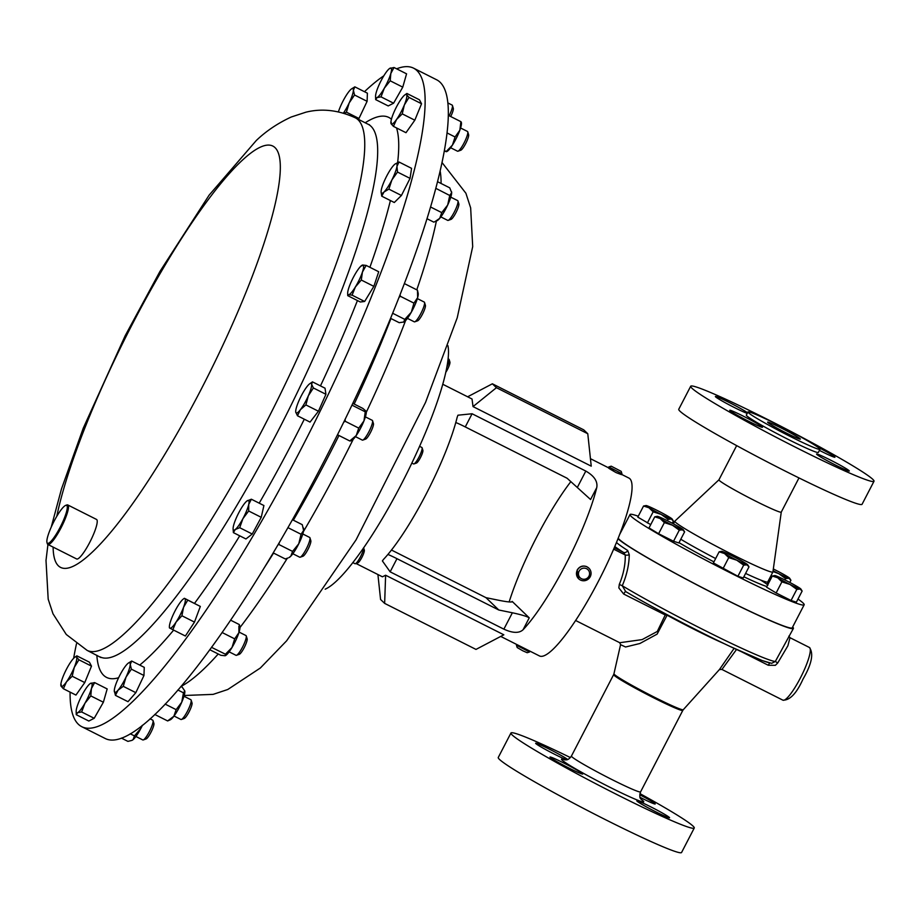 <?xml version="1.0" encoding="UTF-8"?>
<svg xmlns="http://www.w3.org/2000/svg" width="920" height="920" viewBox="0 0 920 920"><rect width="100%" height="100%" fill="white"/><g stroke="black" fill="none" stroke-linecap="round" stroke-linejoin="round"><path stroke-width="1.38" d="M748.788 421.36A18.434 1.069 27.4 0 0 762.484 427.271A18.434 1.069 27.4 0 0 743.44 416.219A18.434 1.069 27.4 0 0 729.755 410.297A18.434 1.069 27.4 0 0 748.788 421.36M835.601 465.106A18.434 1.069 27.4 0 0 849.298 471.017A18.434 1.069 27.4 0 0 830.265 459.966A18.434 1.069 27.4 0 0 816.569 454.054A18.434 1.069 27.4 0 0 835.601 465.106M819.421 450.374A18.434 1.069 27.4 0 0 821.249 451.294A18.434 1.069 27.4 0 0 834.946 457.217A18.434 1.069 27.4 0 0 817.581 447.016M747.534 412.792A18.434 1.069 27.4 0 0 729.088 402.408A18.434 1.069 27.4 0 0 715.392 396.497A18.434 1.069 27.4 0 0 734.424 407.548A18.434 1.069 27.4 0 0 747.235 413.367M781.298 428.053A18.434 1.069 -152.6 0 1 800.342 439.104A18.434 1.069 -152.6 0 1 786.646 433.193A18.434 1.069 -152.6 0 1 767.602 422.142A18.434 1.069 -152.6 0 1 781.298 428.053M567.651 759.448A18.434 1.069 27.4 0 0 549.343 749.168A18.434 1.069 27.4 0 0 535.647 743.256A18.434 1.069 27.4 0 0 554.691 754.308A18.434 1.069 27.4 0 0 566.524 759.782M640.078 797.329A18.434 1.069 27.4 0 0 641.505 798.054A18.434 1.069 27.4 0 0 655.201 803.976A18.434 1.069 27.4 0 0 639.768 794.765M655.868 811.865A18.434 1.069 27.4 0 0 669.553 817.776A18.434 1.069 27.4 0 0 650.52 806.725A18.434 1.069 27.4 0 0 636.824 800.814A18.434 1.069 27.4 0 0 655.868 811.865M569.043 768.108A18.434 1.069 27.4 0 0 582.74 774.03A18.434 1.069 27.4 0 0 563.707 762.979A18.434 1.069 27.4 0 0 550.01 757.056A18.434 1.069 27.4 0 0 569.043 768.108M789.855 436.275A40.56 2.357 -152.6 0 1 747.96 411.953A40.56 2.357 -152.6 0 1 778.09 424.971A40.56 2.357 -152.6 0 1 819.973 449.282A40.56 2.357 -152.6 0 1 789.855 436.275M819.973 449.282L818.351 452.421A40.56 2.357 -152.6 0 1 788.221 439.415A40.56 2.357 -152.6 0 1 746.338 415.092L747.96 411.953M797.306 448.143A103.235 6.003 -152.6 0 1 690.69 386.25A103.235 6.003 -152.6 0 1 767.383 419.37A103.235 6.003 -152.6 0 1 874 481.263A103.235 6.003 -152.6 0 1 797.306 448.143M874 481.263L862.074 504.275A103.235 6.003 -152.6 0 1 785.381 471.155A103.235 6.003 -152.6 0 1 678.764 409.25L690.69 386.25M718.945 479.803L674.866 521.122A55.234 3.208 -152.6 0 0 674.82 521.168A55.234 3.208 -152.6 0 0 731.86 554.288A55.234 3.208 -152.6 0 0 772.892 572.01A55.234 3.208 -152.6 0 0 772.915 571.941L781.264 512.118A35.098 2.035 -152.6 0 1 781.252 512.129A35.098 2.035 -152.6 0 1 755.182 500.871A35.098 2.035 -152.6 0 1 718.934 479.826A35.098 2.035 -152.6 0 1 718.957 479.791M798.008 599.046A98.072 5.704 -152.6 0 1 804.16 604.796A98.072 5.704 -152.6 0 1 731.296 573.332A98.072 5.704 -152.6 0 1 630.016 514.533A98.072 5.704 -152.6 0 1 638.25 516.246M618.24 538.223A98.072 5.704 27.4 0 0 719.371 596.332A98.072 5.704 27.4 0 0 792.235 627.796L804.16 604.796M500.721 636.421L539.384 655.903A99.544 19.159 -63.3 0 0 598.609 580.876A99.544 19.159 -63.3 0 0 628.981 478.101L621.586 474.386M516.442 645.207L517.189 647.542L522.801 650.796L527.183 652.717L529.517 651.981L516.442 645.207L516.787 644.518M611.202 466.175L621.184 471.362L611.202 466.175L608.844 466.934L621.931 473.719L621.471 474.616L616.135 472.627C607.108 467.44 606.222 466.67 613.467 470.304M411.827 463.059L413.563 463.933A9.223 1.771 -63.3 0 0 413.954 463.933A9.223 1.771 -63.3 0 0 419.29 456.527A9.223 1.771 -63.3 0 0 422.096 447.81A9.223 1.771 -63.3 0 0 422.096 447.787A9.223 1.771 -63.3 0 0 421.866 447.476L419.554 446.315M413.954 463.933L416.461 463.059A7.268 1.403 -63.3 0 0 420.659 457.217A7.268 1.403 -63.3 0 0 422.878 450.34A7.268 1.403 -63.3 0 0 422.878 450.328A7.268 1.403 -63.3 0 0 422.866 450.317L422.096 447.787M352.762 562.58L355.005 563.718A9.223 1.771 -63.3 0 0 355.396 563.707A9.223 1.771 -63.3 0 0 361.962 553.644A9.223 1.771 -63.3 0 0 363.584 547.779M355.396 563.707L357.903 562.833A7.268 1.403 -63.3 0 0 363.078 554.898A7.268 1.403 -63.3 0 0 364.32 550.102L363.596 547.768M446.832 367.275A9.223 1.771 -63.3 0 0 449.144 359.547A9.223 1.771 -63.3 0 0 448.914 359.237L448.109 358.823M445.809 372.301A7.268 1.403 -63.3 0 0 449.926 362.089L449.144 359.547M325.185 589.179A140.104 26.967 -63.3 0 0 440.898 390.62A140.104 26.967 -63.3 0 0 447.913 345.644M510.945 733.01L498.26 757.47A103.235 6.003 27.4 0 0 604.888 819.375A103.235 6.003 27.4 0 0 681.57 852.495L694.255 828.023A103.235 6.003 -152.6 0 1 617.561 794.903A103.235 6.003 -152.6 0 1 510.945 733.01A103.235 6.003 -152.6 0 1 570.389 757.562M575.587 620.471L619.735 642.723L642.114 639.607L657.294 631.465L665.24 614.974A3.542 0.655 -174.3 0 1 667.103 615.204L657.133 634.11L639.906 643.494L625.565 647.001L620.574 644.655L613.95 673.773A39.054 2.265 27.4 0 0 654.293 697.153A39.054 2.265 27.4 0 0 683.284 709.711L719.486 669.484L734.125 648.358M616.492 542.512A99.406 5.773 27.4 0 0 627.693 550.482L629.257 554.679C629.084 564.857 626.75 575.218 622.265 585.764L625.703 591.571A3.542 0.678 -63.3 0 0 623.702 594.044L618.838 587.891L619.298 584.418C623.449 574.402 625.439 564.604 625.266 555.013L623.369 552.345A102.936 5.98 -152.6 0 1 614.813 546.549M809.404 647.473C813.866 653.51 811.75 664.033 803.033 679.063C796.582 693.393 789.855 700.419 782.862 700.154A29.497 5.681 -63.3 0 0 800.411 677.925A29.497 5.681 -63.3 0 0 809.404 647.473L790.004 637.698L787.888 645.771L777.733 662.952L775.376 665.309L768.257 665.252A3.542 0.678 116.7 0 1 769.844 663.021M736.529 649.474L721.935 669.449L782.862 700.154M618.033 538.752A99.406 5.773 27.4 0 0 719.567 596.516A99.406 5.773 27.4 0 0 793.408 628.418A99.406 5.773 27.4 0 0 792.66 626.969M396.612 68.816A368.702 70.978 116.7 0 1 413.62 68.183A368.702 70.978 116.7 0 1 347.553 352.762A368.702 70.978 116.7 0 1 127.719 706.134A368.702 70.978 116.7 0 1 81.765 726.685A368.702 70.978 116.7 0 1 70.081 692.116M73.634 658.317A368.702 70.978 116.7 0 1 76.475 643.781M364.469 91.701A368.702 70.978 116.7 0 1 367.666 88.734A368.702 70.978 116.7 0 1 383.835 75.796M65.722 505.367L66.861 504.965A22.126 4.255 116.7 0 1 67.804 504.965A22.126 4.255 116.7 0 1 63.836 522.031A22.126 4.255 116.7 0 1 50.646 543.237A22.126 4.255 116.7 0 1 47.886 544.467A22.126 4.255 116.7 0 1 47.334 543.708L46.989 542.558A21.24 4.082 -63.3 0 0 50.163 542.11A21.24 4.082 -63.3 0 0 63.629 519.903A21.24 4.082 -63.3 0 0 65.722 505.367A21.24 4.082 -63.3 0 0 63.986 506.541A21.24 4.082 -63.3 0 0 52.187 525.021A21.24 4.082 -63.3 0 0 46.989 542.558M67.804 504.965L96.542 519.443A22.126 4.255 116.7 0 1 92.575 536.521A22.126 4.255 116.7 0 1 79.396 557.727A22.126 4.255 116.7 0 1 76.636 558.957L47.886 544.467M440.841 216.901L447.718 220.374A11.063 2.127 -63.3 0 0 448.19 220.374A11.063 2.127 -63.3 0 0 454.584 211.508A11.063 2.127 -63.3 0 0 457.953 200.997A11.063 2.127 -63.3 0 0 457.677 200.617L450.788 197.156M448.19 220.374L451.018 219.386A8.866 1.702 -63.3 0 0 456.136 212.278A8.866 1.702 -63.3 0 0 458.838 203.861L457.953 200.997M229.137 651.843L236.014 655.316A11.063 2.127 -63.3 0 0 236.014 655.316A11.063 2.127 -63.3 0 0 236.486 655.304A11.063 2.127 -63.3 0 0 242.903 646.392A11.063 2.127 -63.3 0 0 246.249 635.938A11.063 2.127 -63.3 0 0 245.985 635.559A11.063 2.127 -63.3 0 0 245.973 635.559A11.063 2.127 -63.3 0 0 245.962 635.559L239.085 632.086M236.486 655.304L239.315 654.315A8.866 1.702 -63.3 0 0 244.444 647.174A8.866 1.702 -63.3 0 0 247.135 638.79L246.249 635.938M292.836 553.736L299.724 557.209A11.063 2.127 -63.3 0 0 300.196 557.209A11.063 2.127 -63.3 0 0 300.817 556.841A11.063 2.127 -63.3 0 0 307.073 547.342A11.063 2.127 -63.3 0 0 309.959 537.832A11.063 2.127 -63.3 0 0 309.683 537.452L302.795 533.979M300.196 557.209L303.013 556.221A8.866 1.702 -63.3 0 0 303.508 555.922A8.866 1.702 -63.3 0 0 308.522 548.308A8.866 1.702 -63.3 0 0 310.834 540.695L309.959 537.832M450.627 147.74L457.516 151.202A11.063 2.127 -63.3 0 0 457.987 151.202A11.063 2.127 -63.3 0 0 466.141 138.483A11.063 2.127 -63.3 0 0 467.751 131.836A11.063 2.127 -63.3 0 0 467.475 131.457L460.586 127.983M457.987 151.202L460.805 150.213A8.866 1.702 -63.3 0 0 467.337 140.012A8.866 1.702 -63.3 0 0 468.625 134.688L467.751 131.836M355.442 436.632L362.33 440.105A11.063 2.127 -63.3 0 0 362.791 440.105A11.063 2.127 -63.3 0 0 365.102 437.92A11.063 2.127 -63.3 0 0 370.553 428.306A11.063 2.127 -63.3 0 0 372.554 420.728A11.063 2.127 -63.3 0 0 372.278 420.348L365.401 416.875M362.791 440.105L365.619 439.104A8.866 1.702 -63.3 0 0 367.471 437.356A8.866 1.702 -63.3 0 0 371.841 429.651A8.866 1.702 -63.3 0 0 373.44 423.591L372.554 420.728M135.907 736.471L142.796 739.944A11.063 2.127 -63.3 0 0 143.267 739.933A11.063 2.127 -63.3 0 0 148.131 733.861A11.063 2.127 -63.3 0 0 152.628 723.787A11.063 2.127 -63.3 0 0 153.019 720.567A11.063 2.127 -63.3 0 0 152.743 720.188L150.04 718.819M143.267 739.933L146.084 738.944A8.866 1.702 -63.3 0 0 149.983 734.079A8.866 1.702 -63.3 0 0 153.583 726.006A8.866 1.702 -63.3 0 0 153.905 723.419L153.019 720.567M449.155 115.748A11.063 2.127 -63.3 0 0 452.019 108.698A11.063 2.127 -63.3 0 0 452.421 105.466A11.063 2.127 -63.3 0 0 452.145 105.087L448.19 103.097M450.697 116.529A8.866 1.702 -63.3 0 0 452.973 110.917A8.866 1.702 -63.3 0 0 453.296 108.33L452.421 105.466M174.03 716.013L180.918 719.486A11.063 2.127 -63.3 0 0 181.378 719.474A11.063 2.127 -63.3 0 0 187.289 711.539A11.063 2.127 -63.3 0 0 191.21 700.867A11.063 2.127 -63.3 0 0 191.142 700.108A11.063 2.127 -63.3 0 0 190.865 699.729L183.977 696.256M181.378 719.474L184.207 718.485A8.866 1.702 -63.3 0 0 188.933 712.126A8.866 1.702 -63.3 0 0 192.084 703.57A8.866 1.702 -63.3 0 0 192.027 702.96L191.142 700.108M407.41 318.354L414.299 321.827A11.063 2.127 -63.3 0 0 414.77 321.816A11.063 2.127 -63.3 0 0 419.106 316.652A11.063 2.127 -63.3 0 0 424.534 302.45A11.063 2.127 -63.3 0 0 424.246 302.07L417.369 298.597M414.77 321.816L417.588 320.827A8.866 1.702 -63.3 0 0 421.061 316.687A8.866 1.702 -63.3 0 0 425.408 305.302L424.534 302.45M81.765 726.685L105.11 738.449A368.702 70.978 -63.3 0 0 278.817 543.409A368.702 70.978 -63.3 0 0 436.966 79.948L413.62 68.183M473.029 406.594L496.432 387.699L587.776 433.734L591.238 466.164L473.029 406.594L472.029 399.004L442.761 384.261M457.171 417.277A99.544 19.159 116.7 0 1 426.202 493.994A99.544 19.159 116.7 0 1 383.49 559.417L382.386 560.924L390.149 571.837L503.872 629.154C512.681 633.202 519.087 633.408 523.066 629.751A99.544 19.159 -63.3 0 0 565.788 564.339A99.544 19.159 -63.3 0 0 596.746 487.611C597.885 481.447 594.24 475.939 585.81 471.074L472.086 413.758L457.93 415.207L457.171 417.277M588.88 568.146L586.695 566.616C582.659 565.236 579.485 566.386 577.162 570.066L578.657 578.784A7.371 7.222 133.9 0 0 589.755 577.518A7.371 7.222 133.9 0 0 586.879 566.8A7.371 7.222 133.9 0 0 578.657 578.784M570.848 481.62A99.544 19.159 -63.3 0 0 536.923 536.59A99.544 19.159 -63.3 0 0 509.151 601.956M586.396 568.617A5.635 5.52 133.9 0 0 578.979 571.423A5.635 5.52 133.9 0 0 581.635 578.795A5.635 5.52 133.9 0 0 589.053 575.989A5.635 5.52 133.9 0 0 586.396 568.617M385.618 575.23L384.64 603.382L475.985 649.417L503.826 634.8L385.618 575.23L382.421 576.805L356.017 563.5M417.473 290.214L418.174 293.319A16.572 3.185 116.7 0 1 417.645 297.631A16.572 3.185 116.7 0 1 411.309 312.225A16.572 3.185 116.7 0 1 403.937 322A16.572 3.185 116.7 0 1 403.65 322.149A16.572 3.185 116.7 0 1 403.627 322.161L404.8 319.378L411.309 312.225L413.942 303.128L417.645 297.631L417.473 290.18L404.57 283.682M390.747 318.423L399.188 322.678L403.937 322M392.828 313.341L404.8 319.378M399.326 297.16L400.395 296.309L413.942 303.128M400.154 295.067L400.395 296.309M181.746 702.202A16.572 3.185 116.7 0 1 173.834 716.277A16.572 3.185 116.7 0 1 170.269 719.808L167.636 720.935L173.834 716.277L176.145 709.654L181.746 702.202L183.459 692.806L184.805 690.989A16.572 3.185 116.7 0 1 184.793 690.977A16.572 3.185 116.7 0 1 184.805 690.989A16.572 3.185 116.7 0 1 181.746 702.202M184.793 690.977L182.252 687.228L180.837 686.515A298.149 57.396 -63.3 0 0 218.224 653.994M154.767 714.46L167.636 720.935M177.87 689.988L183.459 692.806M165.105 704.087L176.145 709.654M142.451 725.247A16.572 3.185 116.7 0 1 140.829 728.467A16.572 3.185 116.7 0 1 133.112 739.622A16.572 3.185 116.7 0 1 132.146 740.266A16.572 3.185 116.7 0 1 132.02 740.312M130.237 733.792L134.435 735.908L133.112 739.622L131.79 740.428L127.914 741.382L121.394 738.093M134.435 735.908L140.829 728.467L142.094 725.535M366.183 411.481A16.572 3.185 116.7 0 1 366.206 411.596A16.572 3.185 116.7 0 1 363.94 420.946A16.572 3.185 116.7 0 1 356.235 435.528A16.572 3.185 116.7 0 1 351.681 440.427L350.577 440.91M350.577 440.266L356.235 435.528L358.742 428.11L363.94 420.946L365.263 411.838L366.01 411.113L362.871 408.434L352.912 403.409M352.061 405.179L365.263 411.838L366.01 411.113M337.594 434.815L349.841 440.99M343.884 422.084L345.207 421.291L358.742 428.11M345.184 419.428L345.207 421.291M461.242 122.003L461.403 122.705A16.572 3.185 116.7 0 1 459.827 130.249A16.572 3.185 116.7 0 1 452.444 145.095A16.572 3.185 116.7 0 1 446.867 151.536L446.476 151.708M444.613 151.03L446.108 151.627L452.444 145.095L455.078 136.988L459.827 130.249L460.862 121.957M446.108 151.627L444.682 150.604M447.338 133.089L455.078 136.988M448.626 115.483L460.69 121.566M303.542 528.482A16.572 3.185 116.7 0 1 303.611 528.701A16.572 3.185 116.7 0 1 303.611 530.449A16.572 3.185 116.7 0 1 298.747 543.812A16.572 3.185 116.7 0 1 290.835 556.151A16.572 3.185 116.7 0 1 289.075 557.531L290.835 556.151L292.56 551.402L298.747 543.812L301.07 534.267L303.611 530.449L302.277 524.688L292.457 519.731M273.205 552.885L285.234 558.946L288.04 557.991M277.943 544.881L279.013 544.571L292.56 551.402M279.162 542.823L279.013 544.571M287.948 527.654L301.07 534.267M239.533 625.163L239.901 626.807A16.572 3.185 116.7 0 1 238.901 632.672A16.572 3.185 116.7 0 1 231.989 647.519A16.572 3.185 116.7 0 1 225.377 655.638A16.572 3.185 116.7 0 1 225.342 655.649L225.446 654.223L231.989 647.519L234.669 638.848L238.901 632.672L238.901 626.048M209.725 649.704L220.834 655.304L225.078 655.741M211.473 647.312L225.446 654.223M230.552 620.149L239.269 624.542M211.991 646.599L211.899 647.404M222.053 632.488L234.669 638.848M451.582 191.797A16.572 3.185 116.7 0 1 451.605 191.866A16.572 3.185 116.7 0 1 451.674 192.636A16.572 3.185 116.7 0 1 447.683 205.033A16.572 3.185 116.7 0 1 439.702 218.35A16.572 3.185 116.7 0 1 437.08 220.696L434.93 221.651L439.702 218.35L441.761 212.623L447.683 205.033L449.742 195.488L451.674 192.636L449.742 187.841L437.805 181.827M427.248 218.833L433.768 222.123L434.93 221.651M451.605 191.866L451.674 192.636M430.813 207.115L441.761 212.623M436.068 188.462L449.742 195.488M373.853 286.361L364.642 301.472L352.084 295.147L355.396 286.936L361.296 280.025L373.853 286.361L378.718 271.745L366.16 265.42L362.687 265.017L361.813 265.926M361.296 280.025L362.434 272.067L366.16 265.42M364.642 301.472L360.284 301.99L347.737 295.653L347.668 293.319A16.572 3.185 116.7 0 1 348.864 287.695A16.572 3.185 116.7 0 1 355.913 272.826A16.572 3.185 116.7 0 1 361.698 265.477A16.572 3.185 116.7 0 1 362.687 265.017A16.572 3.185 116.7 0 1 362.434 272.067A16.572 3.185 -63.3 0 1 355.396 286.936A16.572 3.185 116.7 0 1 348.611 294.745L352.084 295.147M347.737 295.653L348.611 294.745A16.572 3.185 116.7 0 1 347.668 293.319M131.698 661.031L144.256 667.356L143.957 675.498L135.826 692.668L123.268 686.331L126.028 677.097L131.399 669.173L130.249 664.447L131.698 661.031L128.547 662.975M143.957 675.498L131.399 669.173M135.826 692.668L127.995 701.684L115.437 695.359L118.047 690.195L123.268 686.331M114.287 690.632A16.572 3.185 -63.3 0 0 114.287 690.977A16.572 3.185 -63.3 0 0 118.047 690.195A16.572 3.185 116.7 0 0 126.028 677.097A16.572 3.185 116.7 0 0 130.249 664.447A16.572 3.185 116.7 0 0 128.317 663.124A16.572 3.185 116.7 0 0 126.477 664.884A16.572 3.185 116.7 0 0 118.496 677.982A16.572 3.185 116.7 0 0 114.287 690.632L115.437 695.359M367.103 101.326L358.972 118.484L346.414 112.159L349.186 102.925L354.545 95.001L367.103 101.326L367.402 93.184L354.844 86.848L351.704 88.803M354.545 95.001L353.395 90.275L354.844 86.848M358.972 118.484L358.271 119.289M344.298 113.39L346.414 112.159M338.41 111.86A16.572 3.185 116.7 0 1 341.653 103.81A16.572 3.185 116.7 0 1 349.634 90.712A16.572 3.185 -63.3 0 1 351.463 88.952L352.153 88.469M351.463 88.952A16.572 3.185 -63.3 0 1 353.395 90.275A16.572 3.185 116.7 0 1 349.186 102.925A16.572 3.185 116.7 0 1 343.413 113.126M394.013 67.505L389.585 68.494A16.572 3.185 116.7 0 1 390.034 68.218A16.572 3.185 -63.3 0 1 390.816 73.508L394.013 67.505L406.571 73.83L402.764 87.147L390.206 80.81L390.816 73.508A16.572 3.185 116.7 0 1 384.318 88.193L390.206 80.81M381.029 96.864L384.318 88.193A16.572 3.185 116.7 0 1 377.05 97.589L381.029 96.864L393.587 103.201L388.217 105.938L375.659 99.613L377.05 97.589A16.572 3.185 116.7 0 1 375.555 96.335A16.572 3.185 116.7 0 1 376.268 92.299A16.572 3.185 116.7 0 1 382.754 77.625A16.572 3.185 116.7 0 1 389.585 68.494M402.764 87.147L393.587 103.201M375.555 96.335L375.659 99.613M94.622 682.594L107.18 688.931L103.373 702.236L94.196 718.29L81.638 711.965L84.927 703.282L90.815 695.911L91.425 688.597L94.622 682.594L90.229 683.56M103.373 702.236L90.815 695.911M94.196 718.29L88.826 721.038L76.268 714.702L77.659 712.678L81.638 711.965M76.165 711.436A16.572 3.185 -63.3 0 0 77.659 712.678A16.572 3.185 116.7 0 0 84.927 703.282A16.572 3.185 116.7 0 0 91.425 688.597A16.572 3.185 116.7 0 0 90.632 683.318A16.572 3.185 116.7 0 0 90.195 683.594A16.572 3.185 116.7 0 0 83.363 692.714A16.572 3.185 116.7 0 0 76.866 707.399A16.572 3.185 -63.3 0 0 76.165 711.436L76.268 714.702M313.375 387.964L311.627 384.261L312.466 381.869L309.729 383.755A16.572 3.185 116.7 0 1 311.627 384.261A16.572 3.185 116.7 0 1 308.338 395.784L313.375 387.964L325.933 394.289L318.435 411.24L305.888 404.915L308.338 395.784A16.572 3.185 -63.3 0 1 300.391 409.687L305.888 404.915M312.466 381.869L325.024 388.194L325.933 394.289M297.482 415.771L300.391 409.687A16.572 3.185 116.7 0 1 295.734 412.068L297.482 415.771L310.04 422.096L318.435 411.24M295.699 411.596L295.734 412.068A16.572 3.185 116.7 0 1 295.699 411.596A16.572 3.185 116.7 0 1 299.023 400.545A16.572 3.185 116.7 0 1 306.969 386.641A16.572 3.185 116.7 0 1 309.729 383.755M421.544 103.753L419.451 99.797L406.893 93.472L406.651 94.794L408.997 97.428L421.544 103.753L414.816 120.198L402.258 113.873L404.328 104.995L408.997 97.428M414.816 120.198L405.996 132.698L393.438 126.373L396.554 119.462A16.572 3.185 116.7 0 1 391.092 123.74L391.345 122.417L391.092 123.74A16.572 3.185 116.7 0 1 390.885 122.705A16.572 3.185 116.7 0 1 393.403 113.539A16.572 3.185 116.7 0 1 401.189 99.061A16.572 3.185 116.7 0 1 404.915 94.852L406.893 93.472M404.915 94.852A16.572 3.185 116.7 0 1 406.651 94.794A16.572 3.185 -63.3 0 1 404.328 104.995A16.572 3.185 116.7 0 1 396.554 119.462L402.258 113.873M391.092 123.74L393.438 126.373M91.494 666.126L84.766 682.571L75.946 695.071L63.388 688.746L66.493 681.835L72.208 676.246L74.278 667.368L78.936 659.789L76.59 657.168L76.843 655.845L89.401 662.17L91.494 666.126L78.936 659.789M84.766 682.571L72.208 676.246M61.042 686.113A16.572 3.185 116.7 0 0 66.493 681.835A16.572 3.185 116.7 0 0 74.278 667.368A16.572 3.185 116.7 0 0 76.59 657.168A16.572 3.185 116.7 0 0 74.865 657.225A16.572 3.185 116.7 0 0 71.127 661.434A16.572 3.185 116.7 0 0 63.353 675.912A16.572 3.185 -63.3 0 0 60.835 685.078A16.572 3.185 -63.3 0 0 61.042 686.113L61.283 684.79L61.042 686.113L63.388 688.746M74.865 657.225L76.843 655.845M248.676 510.991L248.722 504.447L251.355 499.215L246.905 501.02A16.572 3.185 116.7 0 1 247.123 500.859A16.572 3.185 116.7 0 1 248.722 504.447A16.572 3.185 116.7 0 1 242.891 518.696L248.676 510.991L261.234 517.316L252.252 534.025L239.706 527.7L242.891 518.696A16.572 3.185 -63.3 0 1 235.255 529.517L239.706 527.7M251.355 499.215L263.913 505.54L261.234 517.316M252.252 534.025L245.95 538.959L233.392 532.634L235.255 529.517A16.572 3.185 116.7 0 1 233.093 528.701A16.572 3.185 116.7 0 1 233.439 526.091A16.572 3.185 116.7 0 1 239.257 511.842A16.572 3.185 116.7 0 1 246.905 501.02M233.105 529L233.392 532.634M181.918 615.768L183.552 607.28L187.772 600.105L184.517 598.356L200.33 606.429L194.476 622.092L181.918 615.768L176.077 622.069L172.822 629.694L185.38 636.019L194.476 622.092M200.33 606.429L187.772 600.105M169.567 627.957L172.822 629.694M184.851 598.575A16.572 3.185 116.7 0 1 183.552 607.28A16.572 3.185 116.7 0 1 176.077 622.069A16.572 3.185 -63.3 0 1 169.901 628.164A16.572 3.185 116.7 0 1 169.383 626.807A16.572 3.185 116.7 0 1 171.201 619.47A16.572 3.185 116.7 0 1 178.675 604.67A16.572 3.185 116.7 0 1 183.425 598.966A16.572 3.185 116.7 0 1 184.851 598.575L184.517 598.356M399.004 162L395.128 164.024A16.572 3.185 116.7 0 1 396.957 166.37L399.004 162L411.562 168.337L410.055 178.376L397.509 172.052L396.957 166.37A16.572 3.185 -63.3 0 1 391.897 179.94L397.509 172.052M388.872 189.14L391.897 179.94A16.572 3.185 116.7 0 1 384.008 192.004L388.872 189.14L401.43 195.465L394.3 202.503L381.742 196.178L384.008 192.004A16.572 3.185 116.7 0 1 381.087 191.866A16.572 3.185 116.7 0 1 381.202 190.498A16.572 3.185 116.7 0 1 386.262 176.927A16.572 3.185 116.7 0 1 394.139 164.864A16.572 3.185 116.7 0 1 395.128 164.024M410.055 178.376L401.43 195.465M381.098 191.981L381.742 196.178M667.276 614.767A3.542 1.115 -61.5 0 1 667.103 615.204A59.788 3.473 27.4 0 0 693.99 629.269A59.788 3.473 27.4 0 0 724.385 643.747M777.733 662.952L775.318 661.469L771.627 663.331L762.289 660.583L730.077 646.461C697.371 631.062 651.67 607.028 625.324 591.365L625.738 591.594A95.864 5.566 27.4 0 0 711.286 637.365A95.864 5.566 27.4 0 0 770.224 662.94M619.298 584.418L622.265 585.764A99.406 5.773 27.4 0 0 702.569 629.303A99.406 5.773 27.4 0 0 775.318 661.469L793.408 628.418M639.929 793.615A103.235 6.003 -152.6 0 1 694.255 828.023M627.693 550.482A3.542 2.967 -57.4 0 1 623.369 552.345L614.284 547.768M629.257 554.679A3.542 1.702 1.4 0 1 625.266 555.013L613.686 549.171M596.746 487.611L590.571 499.525L567.099 478.239L465.267 426.926A14.743 0.862 27.4 0 0 456.193 422.694L455.779 422.579M511.853 601.944L512.141 601.393L529.241 617.837C527.022 616.411 521.387 614.721 512.371 612.778L498.801 610.006L485.978 597.667L391.46 550.034M485.978 597.667L499.537 600.438C508.288 602.129 512.497 602.439 512.141 601.393L512.279 601.737M387.895 554.449L387.895 554.449A14.743 0.862 -152.6 0 1 396.968 558.681L498.801 610.006M377.913 574.528L380.57 599.472L384.64 603.382M467.624 396.796L492.372 383.801L496.432 387.699M587.776 433.734L583.717 429.835L492.372 383.801M621.931 473.719L621.184 471.362M650.716 524.63L637.79 517.132L643.551 506.011L648.956 507.759A14.743 0.862 -152.6 0 1 646.093 505.54A14.743 0.862 -152.6 0 1 646.817 505.701A14.743 0.862 -152.6 0 1 656.938 510.312A14.743 0.862 27.4 0 1 669.208 516.982A14.743 0.862 -152.6 0 1 672.152 519.041A14.743 0.862 -152.6 0 1 671.347 519.041A14.743 0.862 -152.6 0 1 661.216 514.418A14.743 0.862 -152.6 0 1 648.956 507.759L653.154 511.83L661.216 514.418L668.069 519.351L671.347 519.041L673.394 521.053L672.152 519.041M802.136 591.065L796.375 602.186L791.05 600.484L776.135 592.963L766.532 587.144L772.294 576.023L777.699 577.771A14.743 0.862 -152.6 0 1 774.835 575.552A14.743 0.862 -152.6 0 1 775.56 575.713A14.743 0.862 -152.6 0 1 785.692 580.324A14.743 0.862 -152.6 0 1 797.95 586.995A14.743 0.862 -152.6 0 1 800.894 589.053A14.743 0.862 -152.6 0 1 800.089 589.053A14.743 0.862 -152.6 0 1 789.958 584.441L796.812 589.363L800.089 589.053L802.136 591.065L800.894 589.053M721.682 551.333A14.743 0.862 27.4 0 1 722.418 551.494A14.743 0.862 -152.6 0 1 732.538 556.105A14.743 0.862 -152.6 0 1 744.797 562.775A14.743 0.862 -152.6 0 1 747.741 564.846A14.743 0.862 -152.6 0 1 746.936 564.834L748.995 566.858L743.233 577.978L737.909 576.265L713.38 562.936L719.141 551.816L724.546 553.553L728.744 557.623L736.817 560.222A14.743 0.862 -152.6 0 1 724.546 553.553A14.743 0.862 27.4 0 1 721.682 551.333L719.141 551.816M768.234 583.855L767.372 583.418M684.618 531.841L678.856 542.961L673.532 541.259L658.605 533.738L649.014 527.919L654.775 516.81L660.181 518.547A14.743 0.862 -152.6 0 1 657.317 516.327A14.743 0.862 -152.6 0 1 658.042 516.488A14.743 0.862 27.4 0 1 668.161 521.099A14.743 0.862 -152.6 0 1 680.432 527.769A14.743 0.862 -152.6 0 1 683.365 529.839A14.743 0.862 -152.6 0 1 682.559 529.828A14.743 0.862 -152.6 0 1 672.439 525.216A14.743 0.862 -152.6 0 1 660.181 518.547L664.378 522.617L672.439 525.216L679.293 530.139L682.559 529.828L684.618 531.841L683.365 529.839M646.093 505.54L643.551 506.011M647.393 522.951L653.154 511.83M667.368 520.708L668.069 519.351M672.279 523.227L673.394 521.053M777.699 577.771A14.743 0.862 27.4 0 0 789.958 584.441L781.896 581.842L777.699 577.771M774.835 575.552L772.294 576.023M776.135 592.963L781.896 581.842M791.05 600.484L796.812 589.363M746.936 564.834A14.743 0.862 -152.6 0 1 736.817 560.222L743.67 565.144L746.936 564.834M747.741 564.846L748.995 566.858M737.909 576.265L743.67 565.144M722.982 568.744L728.744 557.623M773.329 568.974A14.743 0.862 -152.6 0 1 774.467 569.537A14.743 0.862 -152.6 0 1 786.726 576.207A14.743 0.862 -152.6 0 1 789.67 578.266A14.743 0.862 -152.6 0 1 788.865 578.254L790.924 580.278L789.67 578.266M772.972 571.55L778.734 573.643A14.743 0.862 -152.6 0 1 773.087 570.71M778.734 573.643A14.743 0.862 27.4 0 0 788.865 578.254L785.599 578.577L778.734 573.643M784.898 579.933L785.599 578.577M789.797 582.441L790.924 580.278M657.317 516.327L654.775 516.81M658.605 533.738L664.378 522.617M673.532 541.259L679.293 530.139M745.591 573.424A55.234 3.208 27.4 0 0 767.74 581.946L767.889 585.166M760.725 580.072A58.776 3.415 -152.6 0 1 767.717 584.855M766.866 586.511A58.776 3.415 -152.6 0 1 743.843 576.782M680.788 539.246A55.234 3.208 27.4 0 0 715.656 558.555M665.815 613.985A3.542 0.678 -63.3 0 0 665.24 614.974L623.702 594.044M768.257 665.252L741.394 651.705M564.489 759.851L564.489 759.851C565.604 759.218 567.364 761.645 571.423 756.067L613.663 674.578A38.939 2.265 27.4 0 0 653.867 697.923A38.939 2.265 27.4 0 0 682.789 710.424L683.284 709.711M571.423 756.067A38.939 2.265 27.4 0 0 611.639 779.401A38.939 2.265 27.4 0 0 640.561 791.901L682.789 710.424M565.075 759.908A46.31 2.691 27.4 0 0 570.02 765.543A46.31 2.691 27.4 0 0 609.316 786.968A46.31 2.691 27.4 0 0 641.079 799.296M56.787 516.304A235.968 45.425 116.7 0 1 243.581 159.102A235.968 45.425 116.7 0 1 250.619 280.577A235.968 45.425 116.7 0 1 90.01 554.231A235.968 45.425 116.7 0 1 53.118 547.112M51.279 526.976L61.49 488.899L83.283 428.11L125.154 335.777L159.919 271.48L209.127 195.143L256.277 140.518C266.121 131.077 277.782 123.245 291.226 117.012L305.842 112.205C321.977 108.192 338.514 110.078 355.453 117.875A298.149 57.396 116.7 0 1 302.024 348.001A298.149 57.396 116.7 0 1 124.269 633.742A298.149 57.396 116.7 0 1 87.101 650.371L100.935 657.547M355.453 117.875L368.379 124.384A298.149 57.396 116.7 0 1 314.95 354.51A298.149 57.396 116.7 0 1 137.184 640.262A298.149 57.396 116.7 0 1 100.027 656.88M365.194 122.774A313.547 60.352 116.7 0 1 391.437 119.243M396.543 127.937A313.547 60.352 116.7 0 1 397.635 162.576M390.402 200.537A313.547 60.352 116.7 0 1 369.897 267.294M357.431 300.541A313.547 60.352 116.7 0 1 320.459 385.894M304.301 419.209A313.547 60.352 116.7 0 1 259.21 503.171M239.729 535.831A313.547 60.352 116.7 0 1 194.499 603.394M173.65 630.108A313.547 60.352 116.7 0 1 145.671 659.95A313.547 60.352 116.7 0 1 139.737 665.079M264.017 568.111A298.149 57.396 -63.3 0 0 273.562 553.069M303.416 531.599A298.149 57.396 -63.3 0 0 303.749 531.035A298.149 57.396 -63.3 0 0 353.257 439.231M366.286 412.298A298.149 57.396 -63.3 0 0 405.605 320.551M416.783 289.834A298.149 57.396 -63.3 0 0 436.402 220.995M441.082 183.482A298.149 57.396 -63.3 0 0 440.277 171.718M293.353 520.191A298.149 57.396 -63.3 0 0 338.951 435.505M354.177 404.053A298.149 57.396 -63.3 0 0 390.954 318.527M239.97 627.532A298.149 57.396 -63.3 0 0 287.281 558.302M118.611 677.741A313.547 60.352 116.7 0 1 96.841 655.27M523.066 629.751L529.241 617.837M503.872 629.154L512.371 612.778M390.149 571.837L396.968 558.681M577.323 487.462L585.81 471.074M465.267 426.926L472.086 413.758M713.931 561.878A58.776 3.415 -152.6 0 1 679.018 542.65M736.655 445.625L718.934 479.826M674.82 521.168L673.44 523.837M630.016 514.533L619.827 534.163M608.373 467.831L608.844 466.934M641.47 799.756C641.539 798.307 638.457 799.768 640.561 791.901M47.943 544.502L46 560.429L48.185 599.184L53.004 613.801L66.286 634.49L87.101 650.371M368.379 124.384L369.46 124.717M442.267 162.852L465.899 193.246L470.66 207.92L472.696 246.617L457.228 317.791L425.511 402.466L356.051 539.879L286.637 640.803L260.348 668L227.757 689.505L213.13 694.37L184.207 695.497M590.433 458.678L608.419 467.739M303.611 528.701L303.439 527.965M128.317 663.124L129.007 662.641M233.093 528.701L233.117 529.598M183.425 598.966L184.356 598.299M169.383 626.807L169.418 627.888M613.663 674.578L613.95 673.773M619.735 642.723L620.574 644.655M790.004 637.698L788.854 636.122M719.394 669.576L721.935 669.449M529.966 651.153L529.54 651.969M772.892 572.01L767.74 581.946M798.985 477.928L781.252 512.129"/></g></svg>
